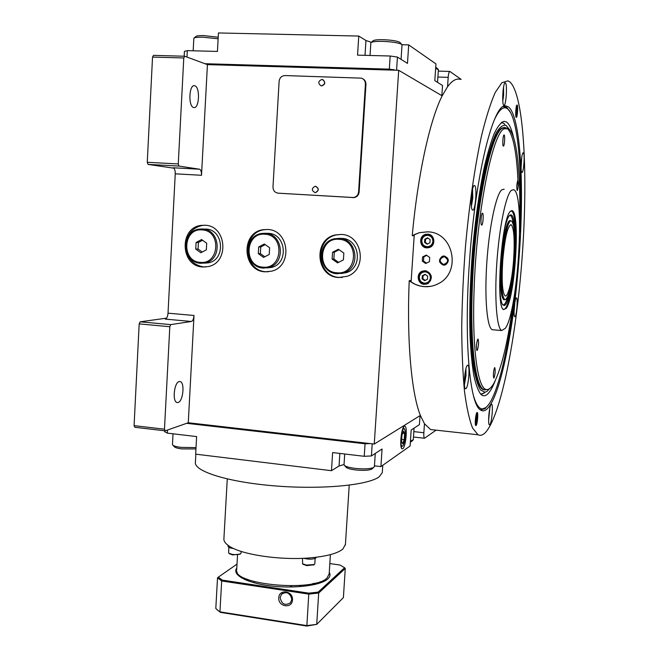 <?xml version="1.0" encoding="UTF-8"?>
<svg xmlns="http://www.w3.org/2000/svg" width="659" height="659" viewBox="0 0 659 659"><rect width="100%" height="100%" fill="white"/><g stroke="black" fill="none" stroke-linecap="round" stroke-linejoin="round"><path stroke-width="0.99" d="M438.235 69.36L435.739 67.086M438.383 69.697L435.648 68.379M394.782 70.175L396.586 70.167L397.435 57.078L407.476 63.404L408.695 44.894L435.953 63.907L434.816 80.637L442.527 85.489L441.835 95.67M186.983 57.078L187.313 50.636L184.421 51.402L184.174 56.229M401.974 44.73L408.695 44.894M371.371 42.308L365.951 40.512L358.76 36.056L218.442 32.95L217.445 51.435L187.313 50.636M397.435 57.078L390.177 56.007L389.321 69.137L391.751 69.483L205.723 63.997M358.76 36.056L357.557 55.142L390.177 56.007M394.173 69.821L391.751 69.483M393.678 69.541L393.637 70.142M411.191 280.446L409.223 280.693C406.661 341.7 411.554 393.464 420.368 415.434L374.263 444.059L398.695 70.291L442.156 95.86C429.981 119.757 417.847 174.198 412.237 235.675L414.19 235.733M398.695 70.291L207.428 64.623L184.718 56.237L153.514 55.372L152.534 57.086L147.262 162.287L148.044 164.404L173.91 168.202M460.254 79.352C456.283 78.207 452.041 80.67 447.543 86.741L442.156 95.86M409.223 280.693C413.654 284.186 418.613 286.171 424.116 286.64C429.091 287.011 433.811 286.031 438.268 283.708C461.498 272.81 454.01 232.33 427.831 231.844L419.305 232.676L412.237 235.675M420.368 415.434L424.47 423.745L430.607 429.561L434.792 430.022M484.76 433.202C482.437 435.294 480.189 435.821 477.997 434.775L472.635 428.144C469.365 419.964 466.663 407.748 464.513 391.512C462.775 373.068 461.844 351.552 461.72 326.946C462.116 301.056 463.368 274.193 465.485 246.367C469.233 204.858 474.875 166.208 481.498 135.894C486.029 117.393 490.609 102.919 495.23 92.466L501.878 82.704L507.965 80.843L510.157 82.153C524.325 96.156 528.09 177.485 522.101 257.751C516.186 338.108 500.7 417.674 484.76 433.202M447.543 86.741L448.186 77.35C448.515 73.536 449.076 71.576 449.875 71.452L461.135 79.377M166.595 318.14L140.161 321.814L139.173 323.89L169.808 326.716L170.755 324.615L191.39 321.477L165.302 319.113C166.793 318.569 167.699 316.584 168.02 313.173L175.245 173.819C175.286 170.417 174.602 168.407 173.193 167.773L173.218 167.773M148.044 164.404L179.001 166.076L178.268 163.943L147.262 162.287M184.718 56.237L183.779 57.967L178.268 163.943M173.193 167.773L199.578 169.215C200.921 169.841 201.563 171.867 201.514 175.286L207.428 64.623M199.578 169.215L179.001 166.076M194.8 85.802L194.578 85.744C189.018 84.105 188.079 106.593 193.655 107.516L193.787 107.549C199.298 109.163 200.344 87.062 194.8 85.802M183.779 57.967L152.534 57.086M374.263 444.059L188.276 422.749L194.01 315.488C193.697 318.923 192.815 320.917 191.39 321.477M341.313 234.447L335.579 234.901C312.943 238.97 315.686 276.829 338.627 277.505L347.079 276.31C367.714 269.819 362.911 234.785 341.313 234.447M205.015 225.246L201.333 225.378C178.861 227.454 180.253 266.31 202.766 266.986L208.252 266.565C229.579 262.735 226.704 225.592 205.015 225.246M267.546 229.472L263.098 229.703C240.42 232.536 242.298 271.137 265.099 271.813L271.706 271.146C292.934 266.269 289.326 229.81 267.546 229.472M278.782 193.252L278.123 193.169C274.819 192.626 273.106 190.575 272.983 187.016L279.119 81.304C279.655 77.729 281.615 75.818 284.985 75.563L361.396 78.149C364.073 79.138 365.416 81.139 365.416 84.154L358.587 191.95C358.158 195.089 356.453 196.95 353.479 197.535L278.123 193.169L354.031 197.609C356.997 197.025 358.702 195.163 359.122 192.033L365.943 84.418C365.984 81.708 364.855 79.788 362.565 78.652M188.276 422.749L165.22 430.846L134.873 427.287L134.082 425.648L139.173 323.89M436.069 430.162L424.52 438.243C423.902 437.765 423.679 435.92 423.852 432.732L424.47 423.745M476.053 425.516C477.371 424.734 478.45 412.74 477.223 412.485L476.984 412.526C475.666 413.209 474.562 425.335 475.798 425.566L476.053 425.516M516.236 117.376L516.277 117.401C517.397 118.101 518.262 105.629 517.134 105.053L517.076 105.02C515.956 104.303 515.099 116.907 516.236 117.376M491.252 404.28C489.308 405.269 487.569 424.528 489.406 424.824L489.769 424.742C491.729 423.49 493.402 404.56 491.581 404.214L491.252 404.28M516.335 297.893C514.687 297.884 513.155 316.575 514.786 316.757L514.943 316.757C516.598 316.542 518.089 298.132 516.475 297.901L516.475 297.901M523.337 152.83L523.304 152.814C521.574 151.669 520.099 172.23 521.895 172.444L521.903 172.444C523.625 173.556 525.108 153.325 523.337 152.83M505.404 82.935L505.272 82.853C503.097 81.518 501.606 104.287 503.797 105.234L503.896 105.292C506.046 106.585 507.562 84.228 505.404 82.935M474.48 185.55C471.729 184.149 469.834 209.661 472.651 210.097L472.742 210.122C475.501 211.127 477.322 186.085 474.529 185.558L474.48 185.55M467.536 365.251C465.015 365.951 463.038 388.242 465.452 388.711L465.872 388.67C468.401 387.624 470.304 365.753 467.906 365.234L467.536 365.251M508.369 106.865L505.774 105.901C493.673 102.351 475.361 174.198 469.472 261.705C463.821 339.179 469.595 403.143 480.057 409.651C482.108 411.315 484.25 411.257 486.482 409.478C500.099 398.711 514.02 328.479 519.053 257.974C524.432 187.568 520.824 116.116 508.369 106.865M476.918 413.465L477.19 413.481C477.857 417.213 477.495 420.912 476.119 424.577L475.979 424.643C474.826 424.956 475.74 414.099 476.918 413.465M476.276 422.435L476.885 415.59L476.276 422.435M517.068 105.942L517.076 105.951C517.999 106.478 517.34 116.635 516.401 116.511L516.302 116.486C515.297 116.05 516.112 104.921 517.068 105.942M516.45 114.452L516.475 114.468C517.216 112.631 517.364 110.473 516.92 107.977L516.895 107.969C516.154 109.814 516.005 111.972 516.45 114.452M489.794 408.341L488.624 420.417M488.731 416.57L489.06 412.888M514.852 302.555L514.078 311.921M521.73 157.468L521.071 167.699M503.558 87.004L503.616 95.143L502.809 101.074M502.685 97.548L503.015 91M472.552 189.166L472.808 198.087L471.424 206.325M471.218 202.214L472.141 194.759L471.803 193.252M471.218 201.011L471.696 201.036M471.613 194.734L472.141 194.759M465.905 368.818L465.987 375.655L464.414 384.823M464.356 380.754L465.139 372.582M464.43 379.098L464.892 379.147M510.536 112.549L506.738 107.392L503.484 106.478M480.46 409.964L484.975 408.753L488.253 405.087M494.448 119.584C499.225 109.485 503.558 105.86 507.438 108.727L507.965 109.147C518.369 118.356 522.455 172.856 519.646 232.24M515.223 289.754C509.028 347.581 497.191 398.753 485.84 407.583L482.577 408.909C479.192 409.025 476.185 404.75 473.566 396.075M513.658 137.855C511.738 129.304 509.341 124.032 506.474 122.03L504.102 121.347C501.021 122.319 497.776 126.289 494.357 133.25C490.906 141.94 487.528 153.399 484.217 167.617C479.299 191.258 475.427 218.599 472.602 249.629C470.164 280.825 469.299 309.409 470.007 335.39C470.765 351.288 472.042 364.682 473.837 375.548C475.889 384.774 478.261 391.075 480.971 394.444C482.816 396.108 484.744 396.207 486.762 394.749C489.522 392.682 492.298 388.126 495.082 381.067M503.344 106.552L505.511 107.466M483.376 408.819L480.477 409.873L482.577 408.909M504.852 124.337L503.567 123.249L501.219 122.59M489.785 388.489L487.009 391.364L484.983 392.262L480.427 389.906C477.618 385.169 475.246 377.014 473.31 365.457C469.892 339.706 469.603 298.247 472.898 254.522C475.79 221.078 479.909 191.917 485.246 167.056C488.83 152.386 492.454 141.034 496.136 133.003C499.744 127.03 503.105 124.535 506.227 125.531L509.506 129.592M480.633 394.115L484.101 393.176M504.605 127.426L501.812 128.085C491.326 133.34 477.66 192.609 472.857 261.59C467.972 330.554 473.393 386.166 483.063 389.543L484.67 389.906M485.279 389.84L485.782 389.708M487.125 389.56L483.854 389.626C475.658 386.775 470.164 346.552 472.239 289.721C474.562 212.865 490.7 132.253 502.619 128.118L506.038 127.624M507.051 128.151C513.394 134.247 517.109 153.802 518.188 186.818M513.476 300.545C508.278 340.456 501.738 368.06 493.863 383.357C491.334 387.764 488.879 389.823 486.515 389.518C477.899 389.362 471.91 348.8 474.101 289.705C476.449 213.211 492.43 132.945 504.217 128.785L508.583 128.802C516.895 134.477 520.882 174.264 519.572 221.251M510.618 224.678L511.17 224.711C507.644 225.683 504.827 237.734 502.726 260.857C501.532 281.302 502.339 292.983 505.14 295.924C508.114 297.646 512.224 279.721 513.6 259.943C514.844 239.711 514.028 227.965 511.17 224.711M504.16 189.158L501.73 189.85C496.021 194.594 489.151 227.124 486.803 262.768C484.398 298.42 487.075 327.803 492.265 329.714L493.509 329.821M503.962 134.988C502.883 135.408 502.306 146.034 503.352 146.109L503.509 146.084C504.588 145.606 505.156 135.062 504.11 134.963L503.962 134.988M517.785 180.434C516.705 184.059 516.499 187.42 517.183 190.509L517.348 190.459C518.427 186.818 518.625 183.466 517.941 180.393L517.785 180.434M494.489 367.821C493.336 371.857 493.097 375.259 493.764 378.044L494.085 377.813C495.239 373.76 495.477 370.358 494.802 367.607L494.489 367.821M477.701 339.253C476.333 343.619 476.078 347.384 476.927 350.53L477.289 350.324C478.648 345.934 478.904 342.178 478.055 339.055L477.701 339.253M482.306 213.285C481.07 214.126 480.436 224.941 481.614 225.09L481.877 225.007C483.105 224.093 483.722 213.376 482.553 213.211L482.306 213.285M511.318 190.385L513.641 189.685C525.338 192.667 518.056 310.834 505.412 328.248L501.713 330.53C496.779 328.635 494.341 299.219 496.779 263.485C499.168 227.759 505.857 195.146 511.318 190.385M506.269 308.346C515.33 296.83 520.486 210.633 511.944 210.674L510.42 211.374C501.565 217.651 495.379 307.498 503.567 309.606L506.269 308.346M510.774 211.053L511.376 211.135C520.371 213.228 513.163 307.951 503.962 309.302L503.254 309.326M499.662 285.619C500.008 296.023 501.013 302.432 502.702 304.837L504.234 305.521C512.875 304.417 519.473 214.834 510.849 214.883L510.313 214.933C508.048 215.963 505.815 222.371 503.591 234.151M502.586 304.68L503.608 304.862C505.066 304.301 506.557 301.278 508.089 295.784M513.493 225.238C512.768 219.093 511.639 215.839 510.124 215.46L509.399 215.592M510.198 220.608C507.043 219.595 502.545 238.813 501.021 260.832C499.703 283.559 500.618 296.542 503.74 299.779L503.978 299.804C500.856 296.558 499.95 283.576 501.268 260.857C502.792 238.83 507.282 219.612 510.428 220.617L510.676 220.691M504.934 299.73L504.983 299.721C501.738 297.061 500.782 284.128 502.117 260.906C503.633 239.003 508.081 219.884 511.203 220.88L511.648 221.053C514.654 225.197 515.486 238.146 514.144 259.901C512.142 282.991 509.25 296.262 505.453 299.697L504.983 299.721M170.755 324.615L140.161 321.814M165.22 430.846L164.478 429.198L134.082 425.648M169.808 326.716L164.478 429.198M179.19 381.569C174.157 382.319 172.131 401.619 176.999 402.501L178.087 402.492C183.111 401.463 185.022 382.475 180.187 381.577L179.19 381.569M370.053 443.581L365.053 443.787L186.662 423.317M164.684 430.78L164.643 431.686L167.353 433.136L167.51 430.039M344.039 464.546L339.047 465.995L331.477 470.699L195.674 454.158L196.621 436.579L167.353 433.136M195.847 454.175L195.41 462.231C193.647 471.251 228.063 482.182 275.124 485.922C322.119 489.736 368.463 485.189 379.213 476.77L382.294 472.643L382.352 471.729M374.46 465.831L380.91 466.597L410.104 445.995L411.183 430.014L419.412 424.651L420.03 415.64M331.477 470.699L332.622 452.576L364.246 456.3L365.053 443.787M364.246 456.3L371.421 455.954L372.211 443.828M380.91 466.597L382.072 449.01L371.421 455.954M402.773 448.705C405.796 447.115 407.715 426.768 404.898 426.175L404.28 426.258C401.265 427.534 399.263 448.26 402.105 448.812L402.773 448.705M227.264 478.953L223.912 538.634C223.648 540.998 225.238 543.387 228.689 545.776C240.749 554.763 282.143 560.809 312.251 557.671C327.622 556.097 337.836 553.214 342.886 549.038L345.44 544.35M228.105 545.364L228.055 546.327C228.187 547.349 230.016 548.066 233.533 548.477M228.887 547.341L228.591 552.621L228.953 553.272L232.487 554.425C236.07 554.829 238.756 554.598 240.543 553.741L241.054 553.058M229.381 553.717L232.718 554.936L240.189 554.046M303.684 558.272C308.742 559.532 312.761 559.466 315.768 558.074L316.114 557.448M302.506 558.321L302.58 563.799L306.526 565.101L314.269 564.491L314.821 563.758M303.025 564.261L306.707 565.62L313.939 564.763M237.537 554.993L236.696 569.656C231.787 584.657 314.351 592.342 327.062 577.927L329.179 573.874M236.787 568.066C231.581 574.706 246.573 583.034 270.602 585.909C294.548 588.866 320.949 585.464 327.836 578.907C330.093 576.806 330.571 574.615 329.278 572.35M329.829 563.569L340.028 565.027L344.591 567.745L318.124 592.128L308.832 593.158L222.24 580.109L218.318 577.144L237.018 564.12M222.24 580.109L221.679 580.974L217.519 577.811L218.318 577.144M318.124 592.128L318.684 593.018L308.816 594.113L221.679 580.974L219.941 611.857L220.427 612.376L217.907 610.366L219.941 611.857L306.872 625.605L308.832 593.158M278.773 597.804C277.892 606.832 292.225 609.056 292.464 599.896C293.337 590.818 278.979 588.66 278.773 597.804M217.519 577.811L215.806 608.463L217.907 610.366M216.531 609.18L218.524 610.975M306.797 626.05L306.872 625.605L316.732 624.361L306.797 626.05L220.427 612.376M318.684 593.018L316.732 624.361L343.397 597.614L345.267 568.437L318.684 593.018M345.267 568.437L344.591 567.745M317.119 582.655L318.264 583.577M246.417 579.599L244.654 578.989M320.315 582.918L320.093 581.708M312.209 583.833L314.392 583.322M246.861 579.129L248.155 579.64M288.041 593.042L291.187 596.263M301.336 586.526L299.532 585.505M291.789 585.851L289.968 587.029M280.166 597.647C281.698 604.287 285.149 605.983 290.512 602.738L291.797 599.418C290.306 592.828 286.879 591.107 281.525 594.237L280.166 597.647M410.433 441.069L413.284 439.751M410.368 442.14L411.183 441.777M403.67 428.762L404.502 429.034C406.232 431.2 404.618 445.039 402.501 446.102L402.394 446.168C399.766 447.848 401.076 429.965 403.67 428.762M404.61 433.416L404.189 439.718L402.657 443.771L401.545 441.489L401.974 435.129L403.514 431.101L404.61 433.416L402.707 433.21M401.685 439.438L404.189 439.718M344.715 454.002L344.039 464.587L344.509 465.501C346.099 466.712 349.591 467.668 355.012 468.368C363.793 469.241 369.996 468.961 373.604 467.519L374.411 466.531M345.942 467.074L346.23 467.396C347.631 468.458 350.687 469.299 355.415 469.908C363.093 470.683 368.513 470.427 371.676 469.159L371.923 469.01M173.02 433.803L172.46 444.446L172.922 445.229C174.174 446.135 176.917 446.86 181.151 447.395L196.028 447.593M174.322 446.695L174.627 447.008C175.731 447.807 178.128 448.441 181.826 448.911L195.954 448.936M342.392 277.439L339.476 277.431C316.584 276.755 313.849 238.986 336.436 234.925L340.983 234.431M340.983 273.576L346.42 272.628C363.422 267.488 359.641 238.69 341.914 238.393L340.291 238.36M337.153 273.74C318.404 273.213 315.982 242.298 334.442 238.756L339.36 238.344C357.211 238.64 361.017 267.653 343.899 272.826L337.153 273.74M339.014 239.324C359.715 239.934 357.458 275.207 336.93 272.785C316.427 272.019 318.544 237.149 339.014 239.324M332.12 259.061L332.548 252.257L338.397 249.25L343.841 253.064L343.413 259.893L337.548 262.883L332.12 259.061L333.858 258.995L334.278 252.224L332.548 252.257M334.278 252.224L339.105 249.745M338.611 262.34L333.858 258.995M205.534 266.986L203.903 266.936C194.067 265.42 188.095 259.432 185.995 248.97M185.929 243.418C187.65 233.377 193.161 227.38 202.478 225.419L205.089 225.246M204.109 263.155L208.45 262.842C225.955 259.844 223.714 229.39 205.946 229.085L204.883 229.052M200.682 263.287C182.246 262.76 180.986 230.947 199.364 229.101L202.527 228.978C220.403 229.283 222.66 259.943 205.048 262.966L200.682 263.287M202.091 229.917C221.506 230.461 219.62 264.646 200.344 262.348C181.11 261.664 182.873 227.849 202.091 229.917M195.748 249.069L196.102 242.463L201.572 239.538L206.704 243.229L206.341 249.843L200.863 252.751L195.748 249.069L198.062 249.044L198.417 242.479L196.102 242.463M198.417 242.479L202.568 240.255M202.214 252.035L198.062 249.044M268.238 271.788L266.112 271.747C243.352 271.071 241.482 232.569 264.111 229.736L267.455 229.464M266.821 267.949L271.566 267.414C289.004 263.575 286.187 233.657 268.328 233.352L267.052 233.319M263.295 268.081C244.637 267.554 242.949 235.98 261.483 233.492L265.305 233.27C283.271 233.574 286.113 263.715 268.559 267.57L263.295 268.081M264.91 234.233C284.902 234.802 282.851 269.49 263.007 267.134C243.196 266.417 245.115 232.116 264.91 234.233M258.312 253.649L258.699 246.96L264.341 243.995L269.613 247.743L269.226 254.456L263.567 257.405L258.312 253.649L260.371 253.608L260.75 246.944L258.699 246.96M260.75 246.944L265.206 244.613M264.794 256.763L260.371 253.608M314.887 192.568L315.587 192.593C319.096 190.575 319.154 188.49 315.752 186.332M320.966 85.769C317.795 83.215 318.099 81.115 321.897 79.467L322.49 79.558C325.612 82.136 325.282 84.237 321.51 85.843L321.641 85.901C325.258 84.525 325.711 82.474 323.009 79.739M315.414 186.299C319.005 188.334 319.022 190.426 315.455 192.576L315.035 192.585C311.435 190.509 311.443 188.416 315.06 186.299L315.414 186.299M430.311 286.385L424.149 286.632L420.195 286.022L415.458 284.424L411.092 281.953L414.264 234.645L419.388 232.685L427.444 231.828M422.295 261.137L422.584 256.928L426.291 255.074L429.709 257.438L429.421 261.656L425.714 263.509L422.295 261.137L423.506 261.071L423.795 256.87L422.584 256.928M444.207 255.989L442.23 256.302C438.202 259.967 438.647 262.916 443.581 265.157L445.731 264.77C449.586 261.055 449.084 258.13 444.207 255.989M426.777 247.866L429.371 247.52C436.192 245.543 434.792 234.25 427.707 234.134L425.492 234.373C418.383 236.013 419.495 247.718 426.777 247.866M424.297 284.358L427.732 283.683C433.202 278.106 432.37 273.773 425.228 270.692L422.131 271.22C415.804 273.617 417.551 284.169 424.297 284.358M423.795 256.87L426.752 255.387M426.48 263.122L423.506 261.071M444.372 265.14L443.812 265.14C438.886 262.9 438.441 259.951 442.469 256.293L443.82 255.98M443.622 264.49C438.878 261.524 439.059 258.913 444.166 256.656C448.919 259.621 448.738 262.233 443.622 264.49M428.152 247.817L426.258 247.298M426.472 234.686L428.375 234.217M428.498 247.389L429.857 247.331M430.063 234.752L429.017 234.645M427.938 234.604C431.694 235.247 433.638 237.52 433.754 241.433C433.433 244.201 432.007 246.087 429.47 247.092L427.065 247.405C423.317 246.763 421.381 244.489 421.266 240.584C421.62 237.677 423.144 235.757 425.862 234.826L427.938 234.604M426.958 246.68C423.63 246.104 421.917 244.085 421.818 240.634C422.378 237.224 424.347 235.452 427.724 235.329C431.06 235.897 432.774 237.915 432.881 241.383C432.304 244.802 430.335 246.565 426.958 246.68M427.559 237.833L424.775 239.242L424.561 242.413L427.123 244.176L429.907 242.776L430.129 239.604L427.559 237.833M427.584 243.945L425.36 242.413L425.574 239.258L427.913 238.08M425.574 239.258L424.775 239.242M425.36 242.413L424.561 242.413M426.595 284.128L424.693 283.872M423.193 271.384L424.981 270.684M426.645 283.675L428.185 283.436M426.686 270.973L425.137 271.113M425.459 271.129C429.207 271.796 431.143 274.078 431.258 277.974L430.459 280.685L428.96 282.48L424.594 283.864C420.854 283.189 418.926 280.915 418.811 277.027L419.445 274.638L420.92 272.678L422.559 271.623L425.459 271.129M424.478 283.164C421.167 282.563 419.453 280.545 419.355 277.101C419.915 273.707 421.884 271.961 425.244 271.87C428.572 272.464 430.286 274.482 430.385 277.941C429.816 281.335 427.848 283.082 424.478 283.164M425.08 274.366L422.304 275.742L422.089 278.889L424.651 280.676L427.427 279.301L427.642 276.146L425.08 274.366M425.203 280.396L422.897 278.79L423.111 275.651L425.335 274.548M423.111 275.651L422.304 275.742M422.897 278.79L422.089 278.889M204.957 63.709L389.321 69.137M218.129 38.766L202.939 37.201C197.585 37.118 194.562 37.464 193.853 38.247L193.153 50.792M218.211 37.217L203.804 35.602C199.125 35.528 196.473 35.841 195.847 36.525L194.158 37.983M402.006 45.001L401.562 44.318C398.349 42.728 391.973 41.748 382.442 41.369C375.655 41.278 371.8 41.731 370.877 42.744L370.029 55.471M401.792 44.491L399.791 42.291C396.973 40.891 391.397 40.026 383.068 39.697C377.137 39.614 373.768 40.026 372.945 40.916L371.264 42.398M365.012 55.34L365.951 40.512M448.186 77.35L437.881 77.037M201.514 175.286L175.245 173.819M168.02 313.173L194.01 315.488M173.128 167.765L199.512 169.198M413.836 431.62L423.852 432.732M339.047 465.995L339.846 453.425M365.943 84.418L365.416 84.154M358.587 191.95L359.122 192.033M353.076 197.634L352.524 197.56M438.392 69.615L437.527 82.334M430.607 429.561L477.997 434.775M477.116 413.424L476.622 413.069M475.979 424.643L475.46 424.874M516.401 116.511L515.948 116.75M504.135 106.437L505.774 105.901M484.983 392.262L482.009 394.115M501.268 122.549L504.102 121.347M483.854 389.626L483.063 389.543M486.515 389.518L484.884 389.939M501.713 330.53L492.265 329.714M511.046 210.864L511.944 210.674M509.588 215.509L510.313 214.933M449.743 71.444L438.284 71.106M424.52 438.243L413.473 437.008M179.536 381.503L180.187 381.577M382.78 465.279L382.294 472.643M349.221 485.164L345.39 545.067M241.153 551.41L241.054 553.115M229.579 553.922L228.953 553.272M239.851 554.334L240.543 553.741M315.15 558.437L314.821 563.84M303.222 564.466L302.58 563.799M313.569 565.076L314.269 564.491M329.146 574.45L330.39 554.631M317.012 582.688L316.938 583.956M314.747 583.281L314.664 584.525M306.657 584.764L306.583 585.958M254.325 581.625L254.25 582.844M246.458 578.956L246.375 580.25M244.703 578.174L244.621 579.5M237.182 572.16L237.059 574.286M315.2 584.401L315.274 583.149M281.525 594.237L282.744 593.207M413.275 439.858L414.074 428.136M411.027 441.876L412.74 440.418M404.379 428.869L403.324 427.485M402.394 446.168L401.174 447.197M374.403 466.687L375.268 453.441M371.676 469.159L373.604 467.519M346.23 467.396L344.509 465.501M174.627 447.008L172.922 445.229M336.436 234.925L335.579 234.901M346.42 272.628L343.899 272.826M202.478 225.419L201.333 225.378M208.45 262.842L205.048 262.966M264.111 229.736L263.098 229.703M271.566 267.414L268.559 267.57M353.479 197.535L354.031 197.609M194.018 85.728L194.578 85.744M427.189 234.439L425.492 234.373M429.47 247.092L430.368 247.084M423.844 271.055L422.131 271.22M427.79 283.246L428.671 283.115M402.015 44.878L401.067 59.368"/></g></svg>
